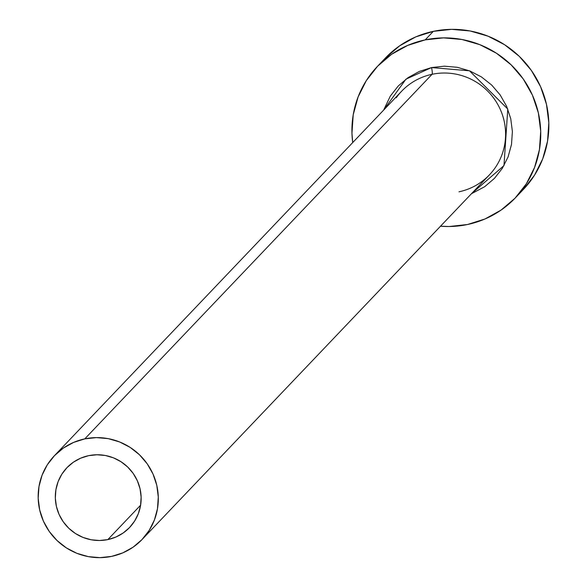 <?xml version="1.0" encoding="UTF-8"?>
<svg xmlns="http://www.w3.org/2000/svg" width="587" height="587" viewBox="0 0 587 587"><rect width="100%" height="100%" fill="white"/><g stroke="black" fill="none" stroke-linecap="round" stroke-linejoin="round"><path stroke-width="0.88" d="M107.839 539.592A43.306 42.484 43.6 0 1 61.041 518.306A43.306 42.484 43.6 0 1 66.874 467.758A43.306 42.484 43.6 0 1 88.615 455.666L96.965 454.756L105.359 455.49L113.474 457.845L121.01 461.734L127.665 466.995L133.19 473.438L137.373 480.812L140.058 488.832L141.129 497.182L140.55 505.561L138.349 513.625L134.599 521.08L129.456 527.632L123.116 533.033L115.815 537.068L107.839 539.592L99.496 540.502L91.102 539.761L82.98 537.406L75.452 533.524L68.789 528.256L63.264 521.814L59.082 514.439L56.403 506.427L55.332 498.069L55.912 489.697L58.113 481.626L61.855 474.179L66.999 467.626L73.346 462.226L80.646 458.19L88.615 455.666A43.306 42.484 43.6 0 1 135.421 476.945A43.306 42.484 43.6 0 1 129.588 527.5A43.306 42.484 43.6 0 1 107.839 539.592L140.609 505.187L107.839 539.592M142.127 539.446A60.63 59.47 43.6 0 1 111.684 556.373A60.63 59.47 43.6 0 1 46.168 526.583A60.63 59.47 43.6 0 1 54.327 455.813A60.63 59.47 43.6 0 1 84.777 438.878L432.061 74.3L84.777 438.878A60.63 59.47 43.6 0 1 150.294 468.675A60.63 59.47 43.6 0 1 142.127 539.446L489.419 174.867A60.63 59.47 -136.4 0 0 497.585 104.097A60.63 59.47 -136.4 0 0 432.061 74.3A6.061 0.976 78.1 0 0 431.533 67.571L419.25 71.46L408.009 77.682L398.243 85.996L390.318 96.085L383.634 110.114L405.947 79.164L431.533 67.571A6.061 0.976 -101.9 0 1 432.061 74.3A60.63 59.47 -136.4 0 0 396.247 97.758M515.313 197.914L523.435 189.381A95.27 93.458 -136.4 0 0 536.269 78.174A95.27 93.458 -136.4 0 0 433.309 31.353L425.186 39.879A95.27 93.458 43.6 0 1 528.146 86.7A95.27 93.458 43.6 0 1 515.313 197.914A95.27 93.458 43.6 0 1 467.472 224.52A95.27 93.458 43.6 0 1 440.507 226.215L449.114 226.516L467.472 224.52L485.023 218.966L501.078 210.08L515.034 198.208L526.348 183.79L534.588 167.398L539.431 149.648L540.708 131.224L538.345 112.843L532.453 95.204L523.252 78.988L511.094 64.812L496.448 53.234L479.873 44.685L462.013 39.498L443.545 37.876L425.186 39.879L433.309 31.353A95.27 93.458 -136.4 0 0 385.468 57.959L377.346 66.485A95.27 93.458 43.6 0 1 425.186 39.879L407.642 45.426L391.58 54.312L377.632 66.192L366.317 80.602L358.077 97.002L353.227 114.751L351.958 133.168L352.706 142.582A95.27 93.458 43.6 0 1 377.346 66.485M431.533 67.571L444.381 66.17L457.302 67.307L469.813 70.939L481.413 76.919L491.664 85.027L500.175 94.947L506.618 106.306L510.741 118.647L512.392 131.517L511.504 144.409L508.107 156.839L502.34 168.315L494.423 178.404L484.657 186.717L471.434 193.747L503.969 165.607L507.777 109.065L469.483 70.807L431.533 67.571M523.156 189.682L534.471 175.264L542.711 158.872L547.554 141.122L548.823 122.698L546.468 104.317L540.576 86.678L531.374 70.462L519.216 56.286L504.571 44.707L487.995 36.159L470.128 30.972L451.667 29.35L433.309 31.353L415.765 36.9L399.703 45.786L385.439 57.988M458.975 191.802A60.63 59.47 -136.4 0 0 494.79 168.344A60.63 59.47 -136.4 0 0 495.318 100.436A60.63 59.47 -136.4 0 0 432.061 74.3A60.63 59.47 -136.4 0 0 401.618 91.234L54.327 455.813M84.777 438.878L73.61 442.407L63.389 448.064L54.51 455.622L47.312 464.794L42.066 475.228L38.984 486.528L38.177 498.246L39.674 509.942L43.423 521.168L49.279 531.492L57.02 540.51L66.338 547.876L76.882 553.321L88.255 556.615L100.003 557.65L111.684 556.373L122.852 552.844L133.066 547.194L141.951 539.629L149.149 530.457L154.388 520.023L157.477 508.731L158.285 497.006L156.788 485.31L153.038 474.083L147.176 463.767L139.442 454.749L130.123 447.375L119.572 441.938L108.206 438.636L96.459 437.601L84.777 438.878"/></g></svg>
